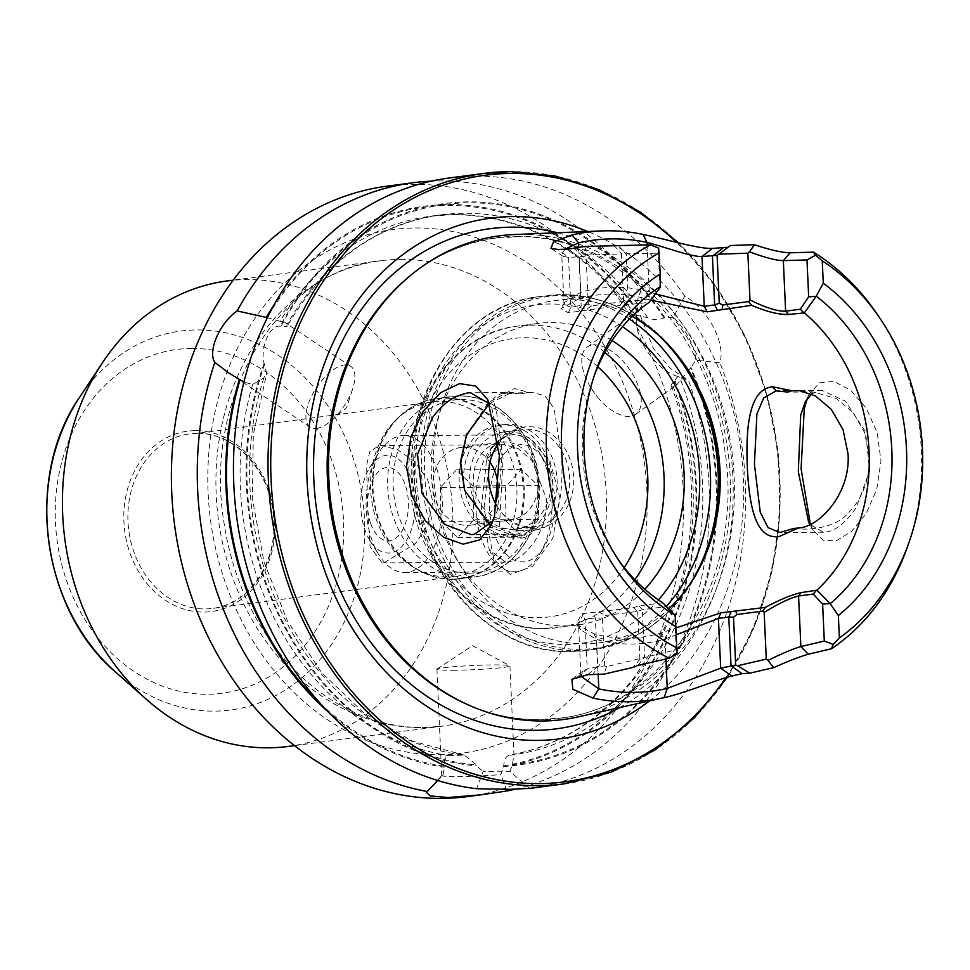 <?xml version="1.0" encoding="UTF-8"?>
<svg xmlns="http://www.w3.org/2000/svg" width="970" height="970" viewBox="0 0 970 970"><rect width="100%" height="100%" fill="white"/><g stroke="black" fill="none" stroke-linecap="round" stroke-linejoin="round"><path stroke-width="0.73" stroke-dasharray="4.85 3.64" d="M481.326 507.601L486.685 458.943L502.375 444.854L504.691 444.696L518.125 448.564L532.106 460.617L546.474 499.029C547.044 514.367 543.03 528.589 534.421 541.721C525.267 554.27 516.355 561 507.698 561.909L505.479 562.066L489.232 549.699L481.326 507.601M560.029 498.265L550.063 461.478L528.892 437.47L506.291 432.79L490.784 449.292L484.03 508.256L493.851 559.387L510.171 574.446L532.724 566.359L552.864 538.095L560.029 498.265M464.618 490.359L490.323 527.292L521.108 538.217C526.892 537.465 531.669 534.652 535.44 529.79L526.698 530.202L517.543 534.118L514.718 534.3L490.25 524.976M535.44 529.79C558.126 529.123 563.873 495.634 561.472 455.839L554.064 408.491L544.995 395.772L531.815 392.28L529.22 392.51L514.355 388.533L488.674 402.356L467.14 433.505M489.45 403.544L511.117 392.668L520.526 393.844L500.872 393.711L492.93 398.476L496.543 412.08L503.054 458.555L499.332 528.007L518.574 530.711L526.698 530.202M492.954 520.951L497.561 509.977L501.926 456.858L491.778 407.497L489.765 404.017M810.35 524.285L813.272 530.408L823.178 540.314L836.201 540.823L851.442 531.536L865.907 513.967L876.783 489.304L881.015 460.871L877.195 432.656L866.161 407.946L850.678 390.267L833.909 381.404L819.601 382.738L809.283 394.075L807.307 398.476M811.551 393.965L819.444 390.595L822.002 390.413L845.391 401.156L865.531 431.929L869.666 470.583L856.28 507.565C845.755 522.636 835.619 530.796 825.858 532.045L823.433 532.227L809.962 524.467M384.205 562.733L415.681 543.333L428.049 524.491L432.79 501.878L427.685 479.519L414.639 461.526L397.664 449.789L381.258 445.521L378.882 445.679L369.752 451.717L366.672 464.933L367.497 506.195L370.091 546.728L382.047 562.891L384.205 562.733M447.74 577.005A88.027 72.944 82.5 0 0 455.245 576.495A88.027 72.944 82.5 0 0 516.573 484.212A88.027 72.944 82.5 0 0 439.774 401.422A88.027 72.944 82.5 0 0 432.268 401.944A88.027 72.944 82.5 0 0 395.117 420.822A88.027 72.944 82.5 0 0 414.469 567.874A88.027 72.944 82.5 0 0 447.74 577.005M288.308 746.439A234.74 194.521 82.5 0 0 451.862 500.338A234.74 194.521 82.5 0 0 247.047 279.59A234.74 194.521 82.5 0 0 227.053 280.96M592.694 344.956A41.443 21.182 54.1 0 1 631.809 372.856A41.443 21.182 54.1 0 1 635.811 414.226A41.443 21.182 54.1 0 1 630.379 416.324A41.443 21.182 54.1 0 1 598.078 397.797A41.443 21.182 54.1 0 1 591.021 388.036A41.443 21.182 54.1 0 1 587.262 347.042A41.443 21.182 54.1 0 1 592.694 344.956M514.767 789.265A307.854 255.098 82.5 0 0 688.494 380.264L677.666 376.336L674.344 381.489C671.252 384.035 670.428 385.648 671.87 386.327L677.205 384.326L691.028 367.412L695.757 360.197L719.946 362.828C725.766 342.749 708.391 309.721 684.674 296.032A307.854 255.098 82.5 0 0 475.603 176.164A307.854 255.098 82.5 0 0 449.377 177.971M684.674 296.032L673.18 317.433A41.443 21.182 54.1 0 1 695.757 360.197M673.18 317.433L663.977 317.93C658.46 320.1 653.04 320.027 647.717 317.687L633.677 314.704C584.643 249.144 524.746 215.764 453.984 214.552L431.153 216.128A272.4 225.719 82.5 0 0 280.112 321.3L284.913 322.501L286.926 324.671L287.071 326.538L280.221 326.211C269.902 324.683 259.96 347.478 264.07 363.423L266.689 373.389L263.816 377.912L252.685 384.484L243.906 382.059M316.644 428.352A36.557 16.575 -56.4 0 0 331.303 420.64A36.557 16.575 -56.4 0 0 352.862 388.255A36.557 16.575 -56.4 0 0 350.655 366.248A36.557 16.575 -56.4 0 0 344.144 364.999A36.557 16.575 -56.4 0 0 313.043 393.359A36.557 16.575 -56.4 0 0 310.145 427.103A36.557 16.575 -56.4 0 0 316.644 428.352M267.077 317.626L280.112 321.3M453.135 670.258A36.557 2.11 177.4 0 0 490.687 668.669A36.557 2.11 177.4 0 0 509.941 665.929A36.557 2.11 177.4 0 0 509.771 665.735A36.557 2.11 177.4 0 0 493.718 664.923A36.557 2.11 177.4 0 0 437.07 669.033A36.557 2.11 177.4 0 0 436.912 669.251A36.557 2.11 177.4 0 0 453.135 670.258M529.972 788.38L509.844 771.429A36.557 2.11 177.4 0 0 498.544 771.247A36.557 2.11 177.4 0 0 483.108 771.611L476.634 788.719M509.844 771.429L512.245 765.682L513.967 754.708L509.092 755.23C558.574 746.33 600.394 720.273 634.538 677.06L655.659 644.904C697.054 571.536 703.238 470.232 671.228 385.83L671.87 386.327M673.071 386.242A272.4 225.719 82.5 0 1 509.201 755.218C505.903 756.273 504.085 759.825 503.733 765.851L500.884 774.545L506.267 789.337M437.785 780.498L443.12 774.933A36.557 2.11 177.4 0 0 441.799 775.454A36.557 2.11 177.4 0 0 441.738 775.576A36.557 2.11 177.4 0 0 457.961 776.582A36.557 2.11 177.4 0 0 500.884 774.545M793.909 528.408C807.804 530.566 835.073 528.371 848.12 513.263C862.815 498.143 869.847 479.083 869.229 456.094L864.549 432.535L853.273 412.626L836.492 398.694L814.23 392.171L787.676 392.062M650.967 300.179L644.771 298.469A172.514 142.954 82.5 0 0 611.561 294.055A172.514 142.954 82.5 0 0 596.865 295.074A172.514 142.954 82.5 0 0 578.763 298.906L580.787 292.285A178.868 148.216 -97.5 0 1 614.798 287.253A178.868 148.216 -97.5 0 1 649.233 291.825L655.514 293.874M664.644 317.445A283.131 234.619 82.5 0 0 468.801 201.857A283.131 234.619 82.5 0 0 280.221 326.211M467.637 796.588A307.854 255.098 82.5 0 0 682.128 473.833A307.854 255.098 82.5 0 0 413.535 184.336A307.854 255.098 82.5 0 0 387.309 186.131M634.198 314.971C632.949 314.656 633.968 313.395 637.229 311.176L641.51 307.854L640.915 290.151A307.854 255.098 82.5 0 0 439.398 180.929A307.854 255.098 82.5 0 0 431.383 181.135M507.686 520.053A39.127 32.422 82.5 0 0 511.02 519.823A39.127 32.422 82.5 0 0 538.277 478.816A39.127 32.422 82.5 0 0 504.145 442.017A39.127 32.422 82.5 0 0 500.811 442.247A39.127 32.422 82.5 0 0 473.554 483.266A39.127 32.422 82.5 0 0 507.686 520.053M490.02 462.217A39.127 32.422 82.5 0 0 463.696 447.34A39.127 32.422 82.5 0 0 460.362 447.57A39.127 32.422 82.5 0 0 433.105 488.589A39.127 32.422 82.5 0 0 467.249 525.376A39.127 32.422 82.5 0 0 470.571 525.146A39.127 32.422 82.5 0 0 495.44 503.333M512.936 536.543A56.236 46.608 82.5 0 0 517.725 536.204A56.236 46.608 82.5 0 0 556.913 477.252A56.236 46.608 82.5 0 0 507.843 424.363A56.236 46.608 82.5 0 0 503.054 424.69A56.236 46.608 82.5 0 0 463.866 483.654A56.236 46.608 82.5 0 0 512.936 536.543M508.462 537.125A56.236 46.608 82.5 0 0 513.251 536.798A56.236 46.608 82.5 0 0 552.439 477.834A56.236 46.608 82.5 0 0 503.369 424.945A56.236 46.608 82.5 0 0 498.58 425.272A56.236 46.608 82.5 0 0 459.392 484.236A56.236 46.608 82.5 0 0 508.462 537.125M491.547 456.737A48.9 40.522 82.5 0 0 491.329 457.343A48.9 40.522 82.5 0 0 497.962 507.698A48.9 40.522 82.5 0 0 531.196 526.771A48.9 40.522 82.5 0 0 535.367 526.492A48.9 40.522 82.5 0 0 569.438 475.215A48.9 40.522 82.5 0 0 526.771 429.225A48.9 40.522 82.5 0 0 522.6 429.516A48.9 40.522 82.5 0 0 498.495 443.957M512.609 529.22A48.9 40.522 82.5 0 0 516.767 528.941A48.9 40.522 82.5 0 0 550.851 477.664A48.9 40.522 82.5 0 0 508.183 431.674A48.9 40.522 82.5 0 0 504.012 431.965A48.9 40.522 82.5 0 0 469.941 483.23A48.9 40.522 82.5 0 0 512.609 529.22M496.931 506.013A51.167 42.401 82.5 0 0 498.701 508.777A51.167 42.401 82.5 0 0 533.476 528.747A51.167 42.401 82.5 0 0 573.658 477.434A51.167 42.401 82.5 0 0 528.844 426.691A51.167 42.401 82.5 0 0 498.422 443.229M612.082 340.567A152.096 126.027 82.5 0 0 550.863 322.525A152.096 126.027 82.5 0 0 537.913 323.422A152.096 126.027 82.5 0 0 431.941 482.878A152.096 126.027 82.5 0 0 564.649 625.905A152.096 126.027 82.5 0 0 577.599 625.007A152.096 126.027 82.5 0 0 644.807 589.251M632.113 316.414A172.514 142.954 82.5 0 0 568.941 299.669A172.514 142.954 82.5 0 0 554.246 300.676A172.514 142.954 82.5 0 0 434.051 481.532A172.514 142.954 82.5 0 0 584.57 643.765A172.514 142.954 82.5 0 0 599.266 642.758A172.514 142.954 82.5 0 0 668.973 608.784M662.668 602.758L638.975 605.874L633.689 607.608L582 613.743L576.131 623.989L593.967 633.749A172.514 142.954 82.5 0 0 627.178 638.163A172.514 142.954 82.5 0 0 641.873 637.144A172.514 142.954 82.5 0 0 659.976 633.313L676.345 627.82M578.12 716.915A243.955 202.148 82.5 0 0 732.338 454.76A243.955 202.148 82.5 0 0 520.429 234.376A243.955 202.148 82.5 0 0 514.646 234.51M649.488 700.91A262.615 217.619 82.5 0 0 740.947 450.116A262.615 217.619 82.5 0 0 587.723 231.503M503.769 766.809A283.131 234.619 82.5 0 0 675.023 381.004M512.245 765.682A283.131 234.619 82.5 0 0 691.028 367.412M637.896 310.691A283.131 234.619 82.5 0 0 274.267 304.483M530.178 788.355A307.854 255.098 82.5 0 0 719.946 362.828M587.262 347.042L641.51 307.854A41.443 21.182 54.1 0 0 636.32 321.603L635.968 304.592L653.489 348.582L670.585 368.624L688.494 380.264M327.824 711.507A283.131 234.619 82.5 0 0 444.199 767.209L444.151 766.251C443.848 760.225 445.351 756.685 448.637 755.63L464.484 755.145L476.525 764.966L476.573 765.912L483.108 771.611M594.186 375.839A172.514 142.954 82.5 0 0 592.961 379.234A172.514 142.954 82.5 0 0 616.326 556.853A172.514 142.954 82.5 0 0 618.387 559.823M728.094 247.241L730.386 245.507M907.617 546.352A225.634 186.967 82.5 0 0 877.05 314.037M578.763 298.906L560.89 308.63L568.335 312.764L619.963 305.514L649.027 302.397M640.915 290.151L635.968 304.592M443.12 774.933L444.199 767.209M264.07 363.423A283.131 234.619 82.5 0 0 476.573 765.912M676.66 634.622L665.008 639.012A178.868 148.216 -97.5 0 1 596.562 639.472L580.703 629.882L578.569 624.813L584.983 619.272L595.374 617.914L602.528 618.06L605.838 615.416L637.714 611.391L642.346 609.681L665.82 606.602L674.623 615.235L675.023 614.75M677.072 653.55L676.199 649.815L606.505 666.645L604.698 665.941L597.581 666.657L587.238 669.045L583.152 670.864L580.969 676.248M604.698 665.941L602.528 618.06M639.873 658.969L637.714 611.391M676.199 649.815L674.623 615.235M660.158 287.496L658.181 253.158L658.654 248.174M659.745 287.641L651.828 298.566L628.354 301.658L623.637 301.464L621.479 253.922L658.181 253.158M623.637 301.464L591.773 305.865L588.269 304.107L586.098 256.238L587.82 255.061L621.479 253.922M564.916 249.229L561.739 254.14L563.061 256.238L568.541 257.426L586.098 256.238M588.269 304.107L570.809 307.199L564.031 304.713L564.831 302.228L580.787 292.285L578.775 247.75M577.32 677.096L587.238 669.045L584.983 619.272L582 613.743M587.65 674.696L597.581 666.657L595.374 617.914L592.403 612.385M606.505 666.645L603.958 674.138M584.546 246.489L587.82 255.061M568.323 249.12L578.981 257.086L581.2 305.841L578.726 311.394M640.127 659.066L633.07 667.409M613.913 245.507L621.709 253.716M598.696 612.216L605.838 615.416M593.967 633.749L596.562 639.472L598.114 673.835M659.976 633.313L665.008 639.012L665.905 658.982M644.771 298.469L649.233 291.825L647.111 244.949M591.773 305.853L584.934 310.121M619.963 305.514L622.813 301.779M650.021 301.512L651.828 298.566M636.878 611.33L633.689 607.608M665.82 606.602L663.735 603.558M520.526 393.844L529.22 392.51M677.666 376.336A41.443 21.182 54.1 0 1 675.362 375.632A41.443 21.182 54.1 0 1 636.32 321.603M370.649 523.339A36.678 20.418 89.6 0 1 377.16 472.899A36.678 20.418 89.6 0 1 405.302 485A36.678 20.418 89.6 0 1 398.791 535.44A36.678 20.418 89.6 0 1 370.649 523.339M411.074 478.61A48.9 27.233 89.6 0 1 405.593 541.733A48.9 27.233 89.6 0 1 369.97 540.581A48.9 27.233 89.6 0 1 364.878 529.729A48.9 27.233 89.6 0 1 369.473 468.001A48.9 27.233 89.6 0 1 411.074 478.61M436.561 468.267A68.47 38.121 89.6 0 1 437.676 537.392A68.47 38.121 89.6 0 1 404.684 572.518A68.47 38.121 89.6 0 1 379.015 555.034A68.47 38.121 89.6 0 1 371.886 539.841A68.47 38.121 89.6 0 1 378.324 453.426A68.47 38.121 89.6 0 1 403.762 435.591A68.47 38.121 89.6 0 1 436.561 468.267M546.243 467.54A68.47 38.121 89.6 0 1 539.805 553.955A68.47 38.121 89.6 0 1 514.367 571.791A68.47 38.121 89.6 0 1 481.569 539.102A68.47 38.121 89.6 0 1 480.453 469.989A68.47 38.121 89.6 0 1 513.445 434.851A68.47 38.121 89.6 0 1 539.114 452.347A68.47 38.121 89.6 0 1 546.243 467.54M549.747 472.596A58.685 32.677 89.6 0 1 544.218 546.668A58.685 32.677 89.6 0 1 494.312 533.937A58.685 32.677 89.6 0 1 500.896 458.192A58.685 32.677 89.6 0 1 543.636 459.574A58.685 32.677 89.6 0 1 549.747 472.596M538.689 519.423L522.684 537.137L506.025 520.975L505.37 487.11L521.375 469.395L538.035 485.558L538.689 519.423L473.687 519.859L473.033 485.994L538.035 485.558M521.375 469.395L456.373 469.832L473.033 485.994M456.373 469.832L440.38 487.546L505.37 487.11M440.38 487.546L441.035 521.411L506.025 520.975M473.687 519.859L457.682 537.574L441.035 521.411M457.682 537.574L522.684 537.137M517.834 236.231A242.439 200.899 82.5 0 0 407.885 277.675C434.281 255.728 463.624 242.561 495.937 238.183L516.246 236.789C614.107 233.394 710.355 330.794 724.784 450.08C745.53 579.211 664.959 707.894 559.096 718.212L538.774 719.607C513.191 719.728 488.213 714.138 463.83 702.838A242.439 200.899 82.5 0 0 539.793 719.813A242.439 200.899 82.5 0 0 730.192 476.67A242.439 200.899 82.5 0 0 517.834 236.231M400.561 259.39A234.74 194.521 -97.5 0 1 605.365 480.138A234.74 194.521 -97.5 0 1 441.811 726.239A234.74 194.521 -97.5 0 1 421.817 727.621A234.74 194.521 -97.5 0 1 217.013 506.861A234.74 194.521 -97.5 0 1 380.567 260.76A234.74 194.521 -97.5 0 1 400.561 259.39M439.434 754.733A264.082 218.832 82.5 0 0 646.82 489.886A264.082 218.832 82.5 0 0 415.512 227.986A264.082 218.832 82.5 0 0 208.113 492.833A264.082 218.832 82.5 0 0 439.434 754.733M451.984 579.163A90.731 75.175 82.5 0 0 523.23 488.165A90.731 75.175 82.5 0 0 443.763 398.197A90.731 75.175 82.5 0 0 397.736 418.179A90.731 75.175 82.5 0 0 417.682 569.742A90.731 75.175 82.5 0 0 451.984 579.163M452.735 579.296A90.962 75.381 82.5 0 0 460.483 578.763A90.962 75.381 82.5 0 0 523.861 483.399A90.962 75.381 82.5 0 0 444.49 397.858A90.962 75.381 82.5 0 0 436.742 398.391A90.962 75.381 82.5 0 0 373.377 493.754A90.962 75.381 82.5 0 0 452.735 579.296M467.419 577.368A90.962 75.381 82.5 0 0 475.167 576.835A90.962 75.381 82.5 0 0 538.544 481.472A90.962 75.381 82.5 0 0 459.186 395.93A90.962 75.381 82.5 0 0 451.438 396.463A90.962 75.381 82.5 0 0 388.061 491.826A90.962 75.381 82.5 0 0 467.419 577.368M469.419 573.173A87.045 72.132 82.5 0 0 537.78 485.873A87.045 72.132 82.5 0 0 461.526 399.543A87.045 72.132 82.5 0 0 393.165 486.843A87.045 72.132 82.5 0 0 469.419 573.173M115.406 671.895A191.102 158.352 82.5 0 0 214.394 711.131A191.102 158.352 82.5 0 0 364.478 519.471A191.102 158.352 82.5 0 0 197.092 329.945A191.102 158.352 82.5 0 0 79.334 397.7M191.623 348.448A173.375 143.669 82.5 0 0 55.472 522.333A173.375 143.669 82.5 0 0 207.325 694.278A173.375 143.669 82.5 0 0 343.489 520.393A173.375 143.669 82.5 0 0 191.623 348.448M197.116 433.36A88.027 72.944 82.5 0 0 189.623 433.869A88.027 72.944 82.5 0 0 128.295 526.152A88.027 72.944 82.5 0 0 205.094 608.942A88.027 72.944 82.5 0 0 212.588 608.42A88.027 72.944 82.5 0 0 273.916 516.137A88.027 72.944 82.5 0 0 197.116 433.36M195.358 430.644A90.962 75.381 82.5 0 0 123.917 521.872A90.962 75.381 82.5 0 0 203.591 612.082A90.962 75.381 82.5 0 0 275.031 520.854A90.962 75.381 82.5 0 0 195.358 430.644M604.88 352.437A152.096 126.027 82.5 0 0 530.784 325.168A152.096 126.027 82.5 0 0 517.822 326.065A152.096 126.027 82.5 0 0 411.862 485.521A152.096 126.027 82.5 0 0 544.558 628.548A152.096 126.027 82.5 0 0 557.507 627.651A152.096 126.027 82.5 0 0 634.78 579.66M597.811 366.83A140.359 116.303 82.5 0 0 524.794 337.742A140.359 116.303 82.5 0 0 414.578 478.501A140.359 116.303 82.5 0 0 537.513 617.696A140.359 116.303 82.5 0 0 624.219 567.596M629.421 319.106A178.504 147.913 82.5 0 0 554.015 295.62A178.504 147.913 82.5 0 0 538.811 296.662A178.504 147.913 82.5 0 0 414.445 483.8A178.504 147.913 82.5 0 0 570.178 651.67A178.504 147.913 82.5 0 0 585.383 650.627A178.504 147.913 82.5 0 0 666.438 606.262M622.522 326.708A170.684 141.426 82.5 0 0 550.026 303.998A170.684 141.426 82.5 0 0 415.984 475.167A170.684 141.426 82.5 0 0 565.486 644.432A170.684 141.426 82.5 0 0 658.472 599.945M659.709 336.347A178.504 147.913 82.5 0 0 561.751 294.601A178.504 147.913 82.5 0 0 546.546 295.656A178.504 147.913 82.5 0 0 422.18 482.793A178.504 147.913 82.5 0 0 577.914 650.652A178.504 147.913 82.5 0 0 593.119 649.609A178.504 147.913 82.5 0 0 691.901 581.018M685.39 365.799A177.449 147.04 82.5 0 0 684.577 364.599A177.449 147.04 82.5 0 0 563.97 295.365A177.449 147.04 82.5 0 0 424.605 473.336A177.449 147.04 82.5 0 0 580.036 649.318A177.449 147.04 82.5 0 0 708.621 547.298A177.449 147.04 82.5 0 0 709.094 545.928M619.794 707.566A252.261 209.035 82.5 0 0 730.616 451.474A252.261 209.035 82.5 0 0 557.326 232.751M635.471 315.032A272.4 225.719 82.5 0 0 454.36 214.528A272.4 225.719 82.5 0 0 431.153 216.128L440.659 214.879A272.4 225.719 82.5 0 0 286.926 324.671M647.717 317.687A272.4 225.719 82.5 0 0 463.854 213.279A272.4 225.719 82.5 0 0 440.659 214.879C375.451 224.785 324.247 262.009 287.059 326.538M637.229 311.176A282.185 233.831 82.5 0 0 448.479 205.494A282.185 233.831 82.5 0 0 269.017 314.365M663.977 317.93A282.185 233.831 82.5 0 0 468.837 202.815A282.185 233.831 82.5 0 0 280.936 326.684M503.733 765.851A282.185 233.831 82.5 0 0 674.344 381.489M509.941 665.929L513.979 754.733A272.4 225.719 82.5 0 0 680.819 380.373M512.196 764.724A282.185 233.831 82.5 0 0 690.361 367.897M320.197 703.323A282.185 233.831 82.5 0 0 444.151 766.251M564.261 783.869A307.854 255.098 82.5 0 0 778.752 461.126A307.854 255.098 82.5 0 0 510.159 171.617M725.827 677.678A305.902 253.485 82.5 0 0 676.454 242.33M252.685 384.484A272.4 225.719 82.5 0 0 448.637 755.63M263.816 377.912A272.4 225.719 82.5 0 0 462.933 755.06M264.786 363.895A282.185 233.831 82.5 0 0 476.525 764.966M637.775 665.505L644.504 657.126L642.346 609.681L638.975 605.874M625.335 305.514L628.354 301.658L626.208 254.225L618.727 245.883M568.335 312.764L570.809 307.199L568.541 257.426L557.895 249.46M486.697 458.943L490.784 449.304M487.752 399.688L491.778 407.497M813.284 530.396L808.64 522.357M294.468 745.627L441.811 726.239L422.944 727.536C386.084 727.645 351.104 715.363 318.014 690.713C302.264 678.745 287.993 664.353 275.225 647.536C247.192 610.057 229.841 566.613 223.185 517.18C204.488 391.043 283.131 269.599 380.567 260.76L233.212 280.16M504.691 444.696L381.258 445.521M395.117 420.822L397.736 418.179C408.94 407.048 421.938 400.452 436.742 398.391L459.331 395.918C497.198 394.741 533.306 431.601 538.617 476.1C546.292 524.139 516.088 572.664 475.167 576.835L452.578 579.308C440.416 579.332 428.788 576.144 417.682 569.742L414.469 567.874M432.268 401.944L197.007 433.36C232.848 432.074 268.169 468.17 272.982 512.087C279.942 558.781 250.636 604.722 212.588 608.42L455.245 576.495M635.811 414.226L677.205 384.326M331.303 420.64L346.69 407.521L352.862 388.255M350.655 366.248L284.913 322.501M437.07 669.033L472.438 645.68L509.771 665.735M518.574 530.711L531.124 530.117M814.23 392.171L799.547 390.655M822.002 390.413L778.837 390.704M513.773 392.486L470.62 392.777M470.571 525.146L511.02 519.823M513.251 536.798L517.725 536.204M516.767 528.941L535.367 526.492M577.599 625.007L544.109 628.572C480.453 630.415 420.568 569.632 411.11 496.313C397.397 415.924 447.897 333.304 517.822 326.065L537.913 323.422M709.567 544.582L708.621 547.298C686.336 606.08 647.827 640.176 593.119 649.609L569.875 651.694C496.058 653.913 425.733 582.74 414.566 496.361C398.452 401.641 457.743 304.919 538.811 296.662L562.054 294.589C611.439 295.717 652.276 319.045 684.577 364.599L686.19 366.975M599.266 642.758L641.873 637.144M616.326 556.853L620.473 562.964M592.961 379.234L595.386 372.274M727.524 677.169L754.187 627.384L771.914 571.827L780.013 512.657L778.195 452.166L766.506 392.717L745.409 336.59L715.714 285.98L678.588 242.839M554.246 300.676L596.865 295.074M497.962 507.698L498.701 508.777M491.329 457.343L491.766 456.106M504.012 431.965L522.6 429.516M498.58 425.272L503.054 424.69M460.362 447.57L500.811 442.247M464.484 755.157L412.48 741.201L363.859 713.059L321.361 672.198L287.411 620.861L263.973 561.897L252.394 498.616L253.315 434.584L266.689 373.389M580.872 675.423L578.569 624.813M564.031 304.713L561.739 254.14M583.115 670.864L571.924 679.339M563.036 256.286L550.936 248.32M718.455 254.455L729.428 246.538M580.715 629.857L576.131 623.989M564.867 302.24L560.903 308.642M514.718 534.3L471.093 534.591M823.433 532.227L779.795 532.518M809.295 394.075L805.718 400.998M491.281 524.976L494.845 517.252M500.872 393.711L531.815 392.28M436.912 669.251L441.738 775.576M441.799 775.454L426.376 792.284M310.145 427.103L228.132 372.529M675.362 375.632L685.899 379.355M591.021 388.036L598.078 397.797M505.479 562.066L382.047 562.891M489.232 549.699L493.851 559.375M369.97 540.581L379.015 555.034M404.684 572.518L514.367 571.791M544.218 546.668L539.805 553.955M543.636 459.574L539.114 452.347M403.762 435.591L513.445 434.851M369.473 468.001L378.324 453.426"/><path stroke-width="1.45" d="M779.262 536.471C756.103 540.217 749.313 507.662 747.324 467.2C745.59 426.776 749.276 389.152 772.411 386.8L792.029 390.752L787.676 392.062L776.024 390.886L763.681 398.003L756.915 413.947L754.418 464.218L760.25 512.136L768.046 527.631L779.795 532.518L793.909 528.408L798.322 528.007L779.262 536.471M466.57 434.839L460.701 462.714L464.739 490.65M490.25 524.976L464.618 490.359L460.301 462.702L466.4 435.239L489.45 403.544M423.187 411.304L440.719 392.62L459.525 383.611L475.846 386.096L487.752 399.688L499.38 455.5L494.445 516.464L491.293 524.988L479.604 539.89L463.114 544.182L443.605 537.295L425.26 520.635L411.801 495.973L406.515 466.812L410.831 437.033L423.187 411.304M489.765 404.017L470.62 392.777L467.71 392.959C455.476 395.796 445.921 399.943 432.39 417.682L417.512 454.53L422.059 493.487L445.072 524.576L471.093 534.591L474.124 534.409L492.954 520.951M807.307 398.476L804.263 408.722L801.087 468.74L810.35 524.285M809.962 524.467L808.64 522.357L798.31 471.517L800.699 415.196L805.112 402.15L811.551 393.965M233.212 280.16L227.053 280.96A234.74 194.521 82.5 0 0 102.408 362.816A234.74 194.521 82.5 0 0 146.725 699.612A234.74 194.521 82.5 0 0 268.314 747.809A234.74 194.521 82.5 0 0 288.308 746.439L294.468 745.627M510.159 171.617A307.854 255.098 82.5 0 0 483.933 173.424L449.377 177.971A307.854 255.098 82.5 0 0 233.819 484.624A307.854 255.098 82.5 0 0 476.634 788.719L510.293 789.325L530.178 788.355M792.029 390.752L799.547 390.655L815.576 396.002L831.229 409.279L843.015 429.528L848.047 453.911C850.823 493.487 819.201 527.341 798.322 528.007M580.969 676.248L598.805 688.882A227.368 188.41 82.5 0 0 633.192 692.398A227.368 188.41 82.5 0 0 667.251 688.421L720.674 668.148L735.696 665.056L737.515 665.76L766.288 659.139L767.985 660.364C782.572 653.295 793.533 648.688 800.856 646.553L824.294 641.049L822.621 604.14L813.26 594.076L798.565 596.016C790.671 597.726 779.213 603.194 764.166 612.397L762.735 611.124L736.836 614.531L733.526 617.175L728.809 616.993L731.028 665.76L742.171 673.653L731.816 676.054C717.557 679.315 685.887 692.883 664.098 697.636A236.122 195.661 -97.5 0 1 663.177 697.842A236.122 195.661 -97.5 0 1 628.73 701.771A236.122 195.661 -97.5 0 1 593.009 698.109L572.821 689.27L571.912 679.315L587.65 674.696L603.958 674.138L633.07 667.409L637.775 665.505L669.191 658.23L677.072 653.55L675.205 615.319L662.668 602.758A172.514 142.954 82.5 0 1 618.387 559.823M664.098 697.636L667.251 688.421L665.905 658.982M431.383 181.135A307.854 255.098 82.5 0 0 413.184 182.736L387.309 186.131A307.854 255.098 82.5 0 0 172.818 508.886A307.854 255.098 82.5 0 0 441.411 798.395A307.854 255.098 82.5 0 0 467.637 796.588L480.756 794.854L447.995 797.522L430.183 795.909L426.376 792.284L437.785 780.498M243.906 382.059L228.132 372.529L214.831 362.343A307.854 255.098 82.5 0 0 427.394 791.52M214.831 362.343C207.374 351.407 219.632 323.058 237.141 310.933L267.077 317.626A282.185 233.831 82.5 0 1 269.017 314.365M413.184 182.736A307.854 255.098 82.5 0 0 237.141 310.933M495.44 503.333A39.127 32.422 82.5 0 0 490.02 462.217M644.807 589.251A152.096 126.027 82.5 0 0 612.082 340.567M668.973 608.784A172.514 142.954 82.5 0 0 709.567 544.582A172.514 142.954 82.5 0 0 686.19 366.975A172.514 142.954 82.5 0 0 632.113 316.414M762.735 611.124L765.366 607.402C779.819 599.618 791.714 594.695 801.038 592.646L816.934 590.16A172.514 142.954 82.5 0 0 804.336 312.91L788.404 314.486C779.007 314.777 766.749 311.734 751.641 305.332L707.215 311.831L650.967 300.179M676.345 627.82L720.892 612.822L765.354 607.414M594.186 375.839A172.514 142.954 82.5 0 1 649.027 302.397L660.158 287.496L660.279 274.025L658.654 248.174L650.409 244.84L584.546 246.489L568.323 249.12L557.895 249.46L550.936 248.32L553.446 241.966L571.985 234.934A236.122 195.661 -97.5 0 1 601.739 230.933A236.122 195.661 -97.5 0 1 607.341 230.799A236.122 195.661 -97.5 0 1 643.062 234.461C665.129 238.935 698.048 249.023 712.392 248.417L728.094 247.241M601.739 230.933L514.646 234.51A243.955 202.148 82.5 0 0 409.789 276.074A243.955 202.148 82.5 0 0 331.061 504.048A243.955 202.148 82.5 0 0 466.085 703.893A243.955 202.148 82.5 0 0 542.533 720.977A243.955 202.148 82.5 0 0 578.12 716.915L663.177 697.842M650.409 244.84A225.634 186.967 82.5 0 0 546.486 452.299A225.634 186.967 82.5 0 0 669.191 658.23M587.723 231.503A262.615 217.619 82.5 0 0 513.288 216.589A262.615 217.619 82.5 0 0 307.053 479.968A262.615 217.619 82.5 0 0 537.077 740.413A262.615 217.619 82.5 0 0 649.488 700.91M506.267 789.337L506.837 790.986A307.854 255.098 82.5 0 0 514.767 789.265M274.267 304.483A283.131 234.619 82.5 0 0 266.362 317.142M239.384 379.294A283.131 234.619 82.5 0 0 327.824 711.507M659.321 252.806A217.171 179.959 82.5 0 0 561.666 451.171A217.171 179.959 82.5 0 0 677.266 648.118M660.279 274.025A197.941 164.027 82.5 0 0 577.635 451.074A197.941 164.027 82.5 0 0 676.308 626.899M660.279 286.635A185.209 153.466 82.5 0 0 595.386 372.274A185.209 153.466 82.5 0 0 620.473 562.964A185.209 153.466 82.5 0 0 675.205 615.319M655.514 293.874L704.244 306.302L714.635 304.932L719.267 303.234L722.783 304.98L748.658 301.573L749.98 299.936L747.858 253.194L718.818 254.188L730.386 245.507L754.454 244.707C769.392 249.799 781.262 252.491 790.053 252.806L813.503 252.139L815.503 255.219L822.257 260.821A217.171 179.959 82.5 0 1 879.826 318.099L877.05 314.037A225.634 186.967 82.5 0 0 813.503 252.139M909.242 541.696A217.171 179.959 82.5 0 1 839.377 637.92L833.181 644.468L831.508 648.748A225.634 186.967 82.5 0 0 907.617 546.352L909.242 541.696A217.171 179.959 82.5 0 0 879.826 318.099M831.508 648.748L808.289 654.216C799.644 656.69 788.113 661.164 773.672 667.651L749.798 673.156L742.171 673.653M839.377 637.92L838.359 615.538A197.941 164.027 82.5 0 0 823.275 283.204L822.257 260.821M823.275 283.204L816.231 296.165L804.336 312.91M816.934 590.16L830.199 603.692L838.359 615.538M830.199 603.692A185.209 153.466 82.5 0 0 816.231 296.165M498.422 443.229A51.167 42.401 82.5 0 0 491.766 456.106A51.167 42.401 82.5 0 0 496.931 506.013M498.495 443.957A48.9 40.522 82.5 0 0 491.547 456.737M506.837 790.986L480.756 794.854M766.288 659.139L764.166 612.397M735.696 665.056L733.526 617.175M728.809 617.017L718.418 618.375L676.66 634.622M829.653 603.57L822.621 604.14M824.294 641.049L833.181 644.468M749.98 299.936C765.803 307.793 777.697 311.528 785.627 311.164L800.323 309.224L808.665 296.832L806.991 259.924L783.336 260.627C775.879 260.433 764.578 257.511 749.434 251.836L747.858 253.194M808.665 296.832L815.709 296.359M815.503 255.219L806.991 259.924M719.267 303.234L717.097 255.352L701.989 256.529C691.113 256.965 664.074 246.719 646.99 242.415A227.368 188.41 82.5 0 0 578.544 242.876L564.916 249.229M717.097 255.352L718.455 254.455M737.515 665.76L749.592 673.034M593.009 698.109L598.805 688.882L598.114 673.835M571.985 234.934L578.544 242.876L578.775 247.75M643.062 234.461L646.99 242.415L647.111 244.949M712.392 248.417L701.989 256.529L704.244 306.302L707.215 311.831M722.844 248.077L712.429 256.189L714.635 304.932L717.618 310.461M773.672 667.651L767.985 660.364M749.434 251.836L754.454 244.707M736.836 614.531L735.866 611.294M722.177 309.188L722.783 304.98M748.658 301.573L751.641 305.332M800.323 309.224L803.56 312.498M816.182 590.657L813.26 594.076M772.411 386.8L776.024 390.886M409.789 276.074L407.885 277.675A242.439 200.899 82.5 0 0 329.642 504.23A242.439 200.899 82.5 0 0 463.83 702.838L466.085 703.893M102.408 362.816L79.334 397.7A191.102 158.352 82.5 0 0 115.406 671.895L146.725 699.612M678.588 242.839L640.576 212.187L598.987 189.683L555.095 176.019L510.232 171.605L483.933 173.424A307.854 255.098 82.5 0 0 269.442 496.167A307.854 255.098 82.5 0 0 538.047 785.676A307.854 255.098 82.5 0 0 564.261 783.869L611.33 772.108L655.247 749.798L694.447 717.776L727.524 677.169M634.78 579.66A152.096 126.027 82.5 0 0 604.88 352.437M624.219 567.596A140.359 116.303 82.5 0 0 597.811 366.83M666.438 606.262A178.504 147.913 82.5 0 0 629.421 319.106M658.472 599.945A170.684 141.426 82.5 0 0 622.522 326.708M691.901 581.018A178.504 147.913 82.5 0 0 659.709 336.347M709.094 545.928A177.449 147.04 82.5 0 0 685.39 365.799M557.326 232.751A252.261 209.035 82.5 0 0 511.942 227.162A252.261 209.035 82.5 0 0 313.843 480.15A252.261 209.035 82.5 0 0 534.797 730.325A252.261 209.035 82.5 0 0 619.794 707.566M676.454 242.33A305.902 253.485 82.5 0 0 511.335 173.424A305.902 253.485 82.5 0 0 271.103 480.211A305.902 253.485 82.5 0 0 539.041 783.578A305.902 253.485 82.5 0 0 725.827 677.678M240.099 379.767A282.185 233.831 82.5 0 0 320.197 703.323M808.289 654.216L800.856 646.553L798.565 596.004L801.038 592.646M731.816 676.054L720.674 668.148L718.418 618.375L720.892 612.822M788.404 314.486L785.627 311.164L783.336 260.627L790.053 252.806M731.283 611.452L728.809 616.993M467.2 433.347L466.424 435.251M79.334 397.7C23.971 477.228 41.358 609.39 115.406 671.895M529.972 788.38L564.261 783.869M805.718 400.998L805.124 402.162M491.281 524.976L491.657 524.176"/></g></svg>
